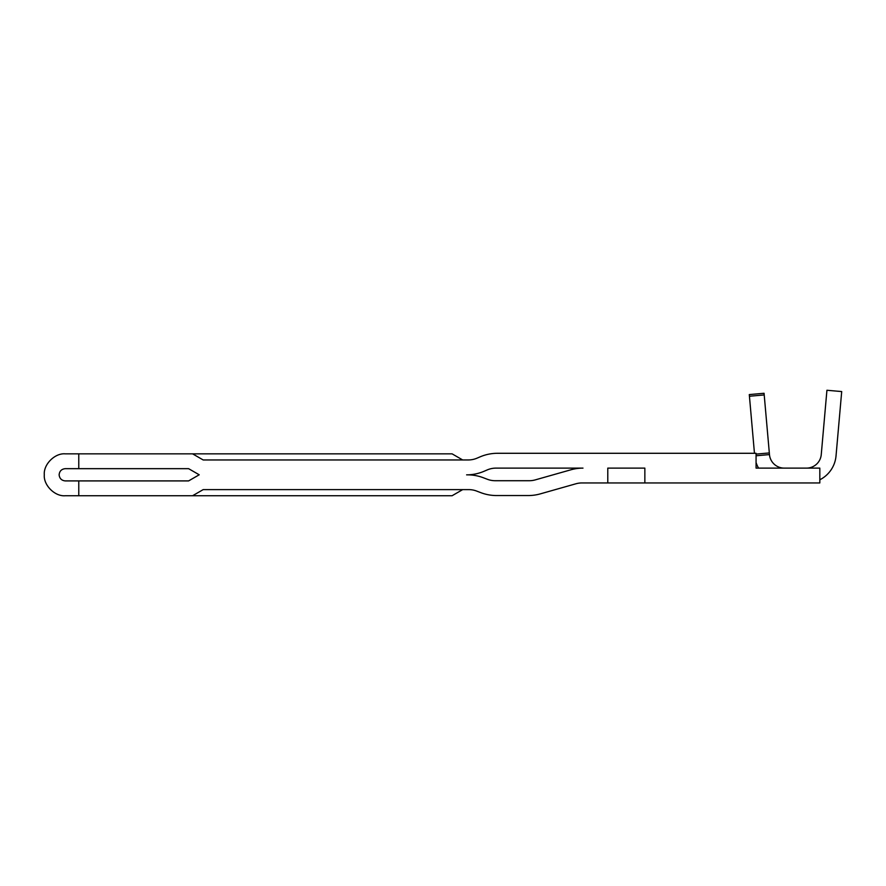 <?xml version="1.0" encoding="UTF-8"?>
<svg xmlns="http://www.w3.org/2000/svg" width="886" height="886" viewBox="0 0 886 886"><rect width="100%" height="100%" fill="white"/><g stroke="black" fill="none" stroke-linecap="round" stroke-linejoin="round"><path stroke-width="1.33" d="M78.776 480.91L65.243 480.91C61.555 480.511 59.517 478.473 59.129 474.785C59.517 471.097 61.555 469.059 65.243 468.672L78.776 468.672L78.776 453.842L65.243 453.842C54.888 452.912 43.359 464.43 44.3 474.785C43.359 485.151 54.888 496.669 65.243 495.739L78.776 495.739L78.776 480.91L188.607 480.91L199.206 474.785L188.607 468.672L78.776 468.672M764.064 393.273L764.208 394.935L749.434 396.241L749.29 394.58L764.064 393.273M756.068 454.097L769.325 452.934L764.208 394.935M769.325 452.934L769.469 454.596L756.068 455.769M754.462 453.289L749.434 396.241M819.827 479.769A29.659 29.659 0 0 0 836.03 455.891L841.7 391.568L826.926 390.261L821.256 454.596A14.829 14.829 0 0 1 806.481 468.118M78.776 495.739L192.583 495.739L203.182 489.615L468.749 489.615A22.239 22.239 0 0 1 476.668 491.077L480.766 492.638A44.488 44.488 0 0 0 496.603 495.551L528.2 495.551A44.488 44.488 0 0 0 540.327 493.867L575.889 483.789A22.239 22.239 0 0 1 581.958 482.948L819.827 482.948L819.827 468.118L756.068 468.118L756.068 453.289L497.544 453.289A44.488 44.488 0 0 0 480.024 456.888L477.033 458.162A22.239 22.239 0 0 1 468.273 459.956L203.182 459.956L192.583 453.842L78.776 453.842M570.861 469.801A44.488 44.488 0 0 1 582.988 468.118L496.016 468.118A22.239 22.239 0 0 0 487.256 469.912L484.133 471.252A44.488 44.488 0 0 1 466.612 474.852L467.553 474.852A44.488 44.488 0 0 1 483.391 477.764L487.311 479.26A22.239 22.239 0 0 0 495.23 480.721L529.23 480.721A22.239 22.239 0 0 0 535.288 479.88L570.861 469.801M199.095 474.852L188.607 480.91L159.967 480.91M192.583 495.739L452.081 495.739L462.68 489.615M192.583 453.842L452.081 453.842L462.68 459.956M159.967 468.672L188.607 468.672M756.068 462.547A29.659 29.659 0 0 0 758.56 468.118M784.243 468.118A14.829 14.829 0 0 1 769.469 454.596M644.853 482.948L644.853 468.118L607.785 468.118L607.785 482.948"/></g></svg>
